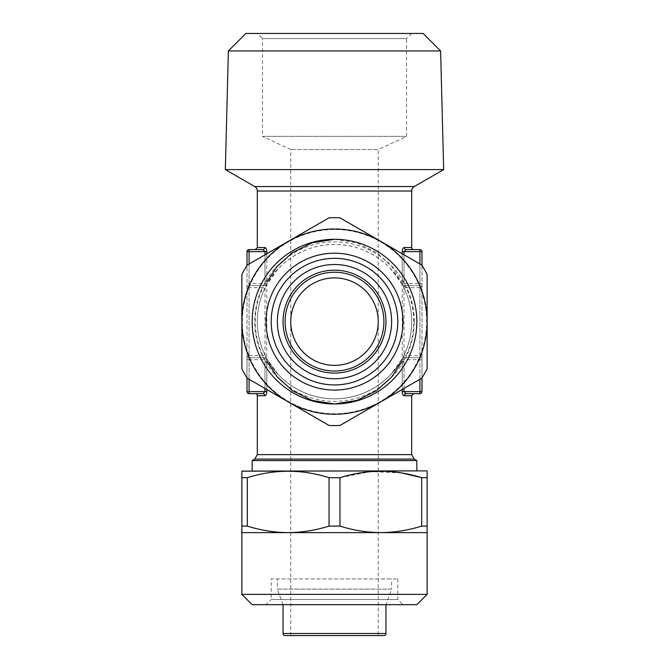 <?xml version="1.0" encoding="UTF-8"?>
<svg xmlns="http://www.w3.org/2000/svg" width="669" height="669" viewBox="0 0 669 669"><rect width="100%" height="100%" fill="white"/><g stroke="black" fill="none" stroke-linecap="round" stroke-linejoin="round"><path stroke-width="0.5" stroke-dasharray="3.35 2.51" d="M397.796 321.638A63.296 63.296 0 0 1 334.5 384.934A63.296 63.296 0 0 1 271.204 321.638A63.296 63.296 0 0 1 334.5 258.334A63.296 63.296 0 0 1 397.796 321.638M380.812 241.417A92.631 92.631 0 0 1 427.131 321.638L427.131 274.457A103.954 103.954 0 0 0 421.671 264.999L339.961 217.826A103.954 103.954 0 0 0 329.039 217.826L247.329 264.999A103.954 103.954 0 0 0 241.869 274.457L241.869 321.638A92.631 92.631 0 0 1 380.812 241.417M242.387 321.638A92.113 92.113 0 0 1 334.5 229.517A92.113 92.113 0 0 1 426.613 321.638A92.113 92.113 0 0 1 334.5 413.751A92.113 92.113 0 0 1 242.387 321.638M413.751 249.587L406.1 249.587A2.057 1.856 -90 0 1 404.243 247.53C403.081 247.697 402.395 249.077 402.194 251.644L402.194 391.624C402.395 394.192 403.073 395.563 404.243 395.739A2.057 1.856 -90 0 1 406.1 393.681L413.751 393.681M255.249 393.681L262.9 393.681L264.999 391.624L249.077 391.624L249.077 249.587A2.057 2.057 0 0 0 247.012 251.644L247.012 391.624L249.077 391.624L249.077 393.681A2.057 2.057 0 0 1 247.012 391.624A2.057 2.057 0 0 0 249.077 393.681M278.103 374.339L266.806 358.726A2.057 2.057 0 0 0 264.999 357.656A2.057 2.057 0 0 1 266.806 358.726L266.722 359.203A2.057 1.99 90 0 0 264.79 357.656L262.9 355.599A79.251 79.251 0 0 1 262.9 287.67L264.757 288.548A77.194 77.194 0 0 0 334.5 398.824A77.194 77.194 0 0 0 411.694 321.638A77.194 77.194 0 0 1 404.243 354.721A77.194 77.194 0 0 0 404.243 288.548L402.194 284.542C392.277 264.757 365.926 244.026 334.5 244.444C303.074 244.026 276.723 264.757 266.806 284.542L264.757 288.548A77.194 77.194 0 0 0 257.306 321.638A77.194 77.194 0 0 1 334.5 244.444A77.194 77.194 0 0 1 411.694 321.638A77.194 77.194 0 0 1 334.5 398.824A77.194 77.194 0 0 1 257.306 321.638A77.194 77.194 0 0 0 264.757 354.721L266.806 358.726C276.723 378.512 303.074 399.242 334.5 398.824C365.926 399.242 392.277 378.512 402.194 358.726L404.243 354.721L406.1 355.599L404.001 357.656L404.001 388.472M290.756 149.572L262.457 136.376L406.543 136.376L262.457 136.376L262.457 38.593L406.543 38.593L406.543 136.376L378.244 149.572L290.756 149.572L378.244 149.572L378.244 321.638C380 308.835 366.88 278.488 334.5 277.894C302.12 278.488 289 308.835 290.756 321.638L290.756 149.572M411.694 33.45L406.543 38.593L262.457 38.593L257.306 33.45L411.694 33.45L257.306 33.45M416.837 460.581L252.163 460.581M252.163 470.876L416.837 470.876L252.163 470.876M416.837 321.638A82.337 82.337 0 0 1 334.5 403.976A82.337 82.337 0 0 1 252.163 321.638A82.337 82.337 0 0 0 334.5 403.976A82.337 82.337 0 0 0 416.837 321.638A82.337 82.337 0 0 0 334.5 239.293A82.337 82.337 0 0 0 252.163 321.638A82.337 82.337 0 0 1 334.5 239.293A82.337 82.337 0 0 1 416.837 321.638M385.963 321.638A51.463 51.463 0 0 1 334.5 373.093A51.463 51.463 0 0 1 283.037 321.638A51.463 51.463 0 0 1 334.5 270.176A51.463 51.463 0 0 1 385.963 321.638M334.5 239.293L356.87 242.83L376.538 252.573L391.783 266.438L402.194 282.067L402.194 253.76M391.624 321.638A57.124 57.124 0 0 1 334.5 378.754A57.124 57.124 0 0 1 277.376 321.638A57.124 57.124 0 0 1 334.5 264.514A57.124 57.124 0 0 1 391.624 321.638M290.756 635.55L290.756 321.638C289 334.433 302.12 364.781 334.5 365.374C366.88 364.781 380 334.433 378.244 321.638L378.244 635.55L290.756 635.55L378.244 635.55M385.963 604.676L283.037 604.676L385.963 604.676L391.624 589.121L277.376 589.121L277.376 578.944L391.624 578.944L277.376 578.944M283.037 604.676L277.376 589.121L391.624 589.121L391.624 578.944M383.906 635.55L285.094 635.55M397.796 578.944L397.796 599.524L402.947 604.676L266.053 604.676L271.204 599.524L397.796 599.524L271.204 599.524L271.204 578.944L397.796 578.944L271.204 578.944M426.613 470.876L242.387 470.876M241.869 477.708L241.869 532.624L288.188 532.624C274.323 532.482 260.701 530.308 247.329 526.093L247.329 477.708L241.869 477.708M247.329 526.093L241.869 526.093M329.039 477.708L329.039 526.093C315.617 530.316 302.003 532.491 288.188 532.624L380.812 532.624C366.955 532.482 353.332 530.308 339.961 526.093L339.961 477.708L329.039 477.708C301.677 469.094 274.441 469.094 247.329 477.708M339.961 526.093L329.039 526.093M421.671 477.708L421.671 526.093C408.249 530.316 394.635 532.491 380.812 532.624L427.131 532.624L427.131 477.708L421.671 477.708M427.131 526.093L421.671 526.093M427.131 471.695L427.131 471.168M339.961 477.708L370.751 471.595L402.102 473.025M241.869 471.168L241.869 471.695M427.131 594.381L241.869 594.381M416.837 604.676L252.163 604.676M266.053 604.676L402.947 604.676M421.988 265.484L421.988 355.599A2.057 2.057 0 0 1 419.923 357.656L404.21 357.656A2.057 1.99 90 0 0 402.278 359.203L402.194 358.726A2.057 2.057 0 0 1 404.001 357.656L419.923 357.656L419.923 355.599L406.1 355.599A79.251 79.251 0 0 0 406.1 287.67L404.001 285.613A2.057 2.057 0 0 1 402.194 284.542L402.194 282.067L404.001 282.067L404.21 283.556L402.278 284.066A2.057 1.99 90 0 0 404.21 285.613L404.001 285.613A2.057 2.057 0 0 1 402.194 284.542L390.897 268.93M264.999 357.656L249.077 357.656L249.077 359.713L264.79 359.713L266.722 359.203L266.806 361.201L264.999 361.201L264.79 357.656L249.077 357.656A2.057 2.057 0 0 1 247.012 355.599L247.012 265.484M406.1 393.681L404.001 391.624L404.001 251.644L406.1 249.587M255.249 249.587L262.9 249.587L264.999 251.644L264.999 391.624L266.806 391.624L266.806 251.644C266.605 249.077 265.928 247.706 264.757 247.53L257.306 247.53M443.664 169.592L225.336 169.592M423.126 33.45L245.874 33.45M421.988 377.784L421.988 355.599L419.923 355.599L419.923 285.613L404.21 285.613L404.21 283.556L419.923 283.556L419.923 263.996M249.077 263.996L249.077 283.556L264.79 283.556L266.722 284.066A2.057 1.99 90 0 1 264.79 285.613L264.999 282.067L266.806 282.067L266.806 284.542A2.057 2.057 0 0 1 264.999 285.613L249.077 285.613A2.057 2.057 0 0 0 247.012 287.67L262.9 287.67L264.999 285.613L249.077 285.613L249.077 357.656A2.057 2.057 0 0 1 247.012 355.599L247.012 377.784M421.988 283.556L419.923 283.556L419.923 285.613A2.057 2.057 0 0 1 421.988 287.67A2.057 2.057 0 0 0 419.923 285.613L404.001 285.613A2.057 2.057 0 0 1 402.194 284.542L402.412 284.944M419.923 249.587A2.057 2.057 0 0 1 421.988 251.644L419.923 251.644L419.923 391.624L421.988 391.624L421.988 251.644A2.057 2.057 0 0 0 419.923 249.587L419.923 251.644L402.194 251.644M402.194 389.509L402.278 359.203L404.21 359.713L419.923 359.713L419.923 357.656A2.057 2.057 0 0 0 421.988 355.599A2.057 2.057 0 0 1 419.923 357.656M257.306 321.638A77.194 77.194 0 0 0 264.757 354.721L262.9 355.599L247.012 355.599A2.057 2.057 0 0 0 249.077 357.656M264.999 285.613A2.057 2.057 0 0 0 266.806 284.542L278.103 268.93M262.9 249.587A2.057 1.856 -90 0 0 264.757 247.53M257.306 395.739L264.757 395.739A2.057 1.856 -90 0 0 262.9 393.681M402.194 361.201L404.001 361.201M402.412 358.333L402.203 358.718A2.057 2.057 0 0 1 404.001 357.656A2.057 2.057 0 0 0 402.194 358.726L390.897 374.339M411.694 321.638A77.194 77.194 0 0 0 404.243 288.548L406.1 287.67L421.988 287.67A2.057 2.057 0 0 0 419.923 285.613M249.077 285.613A2.057 2.057 0 0 0 247.012 287.67A2.057 2.057 0 0 1 249.077 285.613L249.077 283.556L247.012 283.556M419.923 393.681A2.057 2.057 0 0 0 421.988 391.624A2.057 2.057 0 0 1 419.923 393.681L419.923 391.624L402.194 391.624M440.62 50.944L228.38 50.944M247.329 378.269A103.954 103.954 0 0 1 241.869 368.811L241.869 321.638A92.631 92.631 0 0 0 380.812 401.852A92.631 92.631 0 0 0 427.131 321.638L427.131 368.811A103.954 103.954 0 0 1 421.671 378.269L339.961 425.442A103.954 103.954 0 0 1 329.039 425.442L247.329 378.269M254.738 459.093L414.262 459.093M411.694 454.636L257.306 454.636M414.262 186.559L254.738 186.559M257.306 191.016L411.694 191.016M414.262 321.638A79.762 79.762 0 0 0 334.5 241.869A79.762 79.762 0 0 0 254.738 321.638A79.762 79.762 0 0 0 334.5 401.4A79.762 79.762 0 0 0 414.262 321.638M266.806 253.76L266.806 282.067M266.806 361.201L266.806 389.509M385.963 633.493L283.037 633.493M419.923 379.273L419.923 359.713L421.988 359.713M247.012 359.713L249.077 359.713L249.077 379.273M264.999 388.472L264.999 361.201M266.806 251.644L247.012 251.644A2.057 2.057 0 0 1 249.077 249.587M411.694 247.53L404.243 247.53M404.243 395.739L411.694 395.739M404.001 254.797L404.001 282.067M264.999 282.067L264.999 254.797"/><path stroke-width="1" d="M397.796 321.638A63.296 63.296 0 0 1 334.5 384.934A63.296 63.296 0 0 1 271.204 321.638A63.296 63.296 0 0 1 334.5 258.334A63.296 63.296 0 0 1 397.796 321.638M402.947 321.638A68.447 68.447 0 0 1 334.5 390.077A68.447 68.447 0 0 1 266.053 321.638A68.447 68.447 0 0 1 334.5 253.191A68.447 68.447 0 0 1 402.947 321.638M252.163 321.638A82.337 82.337 0 0 1 334.5 239.293A82.337 82.337 0 0 1 416.837 321.638A82.337 82.337 0 0 1 334.5 403.976A82.337 82.337 0 0 1 252.163 321.638M241.869 321.638A92.631 92.631 0 0 1 334.5 229.007A92.631 92.631 0 0 1 427.131 321.638L427.131 368.811A103.954 103.954 0 0 1 421.671 378.269L339.961 425.442A103.954 103.954 0 0 1 329.039 425.442L247.329 378.269A103.954 103.954 0 0 1 241.869 368.811L241.869 274.457A103.954 103.954 0 0 1 247.329 264.999L329.039 217.826A103.954 103.954 0 0 1 339.961 217.826L421.671 264.999A103.954 103.954 0 0 1 427.131 274.457L427.131 321.638A92.631 92.631 0 0 1 334.5 414.262A92.631 92.631 0 0 1 241.869 321.638M228.38 50.944L440.62 50.944L443.664 169.592L225.336 169.592L228.38 50.944L245.874 33.45L423.126 33.45L440.62 50.944M419.923 263.996L419.923 249.587L406.1 249.587A2.057 1.856 90 0 1 404.243 247.53L411.694 247.53A2.057 2.057 0 0 0 413.751 249.587L406.1 249.587L404.001 251.644L404.001 254.797M266.806 389.509L266.806 391.624L264.999 391.624L262.9 393.681L255.249 393.681A2.057 2.057 0 0 1 257.306 395.739L264.757 395.739C265.919 395.571 266.605 394.2 266.806 391.624C266.605 394.192 265.928 395.563 264.757 395.739A2.057 1.856 90 0 0 262.9 393.681L249.077 393.681A2.057 2.057 0 0 1 247.012 391.624L247.012 377.784M411.694 247.53L411.694 191.016A5.143 5.143 0 0 1 414.262 186.559L443.664 169.592M411.694 191.016L257.306 191.016A5.143 5.143 0 0 0 254.738 186.559L225.336 169.592M290.756 321.638A43.744 43.744 0 0 1 334.5 277.894A43.744 43.744 0 0 1 378.244 321.638A43.744 43.744 0 0 1 334.5 365.374A43.744 43.744 0 0 1 290.756 321.638M257.306 395.739L257.306 454.636L254.738 459.093L414.262 459.093L416.837 460.581L416.837 470.876M254.738 459.093L252.163 460.581L416.837 460.581M252.163 470.876L252.163 460.581M391.624 321.638A57.124 57.124 0 0 1 334.5 378.754A57.124 57.124 0 0 1 277.376 321.638A57.124 57.124 0 0 1 334.5 264.514A57.124 57.124 0 0 1 391.624 321.638M385.963 321.638A51.463 51.463 0 0 1 334.5 373.093A51.463 51.463 0 0 1 283.037 321.638A51.463 51.463 0 0 1 334.5 270.176A51.463 51.463 0 0 1 385.963 321.638A51.463 51.463 0 0 1 334.5 373.093A51.463 51.463 0 0 1 283.037 321.638M257.306 191.016L257.306 247.53L264.757 247.53C265.919 247.697 266.605 249.077 266.806 251.644L266.806 253.76M266.806 282.067L277.217 266.438L292.462 252.573L312.13 242.83L334.5 239.293M402.194 253.76L402.194 251.644C402.395 249.077 403.073 247.706 404.243 247.53M402.194 389.509L402.194 391.624C402.395 394.2 403.081 395.571 404.243 395.739L411.694 395.739L411.694 454.636L257.306 454.636M402.194 361.201L391.783 376.831L376.538 390.696L356.87 400.438L334.5 403.976L312.13 400.438L292.462 390.696L277.217 376.831L266.806 361.201M283.037 633.493L385.963 633.493A2.057 2.057 0 0 1 383.906 635.55L285.094 635.55A2.057 2.057 0 0 1 283.037 633.493L283.037 604.676M385.963 633.493L385.963 604.676M427.131 594.381L241.869 594.381L252.163 604.676L416.837 604.676L427.131 594.381L427.131 532.624L380.812 532.624C394.677 532.482 408.299 530.308 421.671 526.093L421.671 477.708C394.559 469.094 367.323 469.094 339.961 477.708L339.961 526.093C353.383 530.316 366.997 532.491 380.812 532.624L288.188 532.624C302.045 532.482 315.668 530.308 329.039 526.093L329.039 477.708C301.928 469.094 274.691 469.094 247.329 477.708L247.329 526.093C260.751 530.316 274.365 532.491 288.188 532.624L241.869 532.624L241.869 471.168L241.869 477.708L247.329 477.708M241.869 594.381L241.869 532.624M241.869 471.168L426.613 470.876L427.131 471.168L427.131 477.708L427.131 471.168M329.039 477.708L339.961 477.708M402.102 473.025L421.671 477.708L427.131 477.708L427.131 532.624M329.039 526.093L339.961 526.093M241.869 526.093L247.329 526.093M421.671 526.093L427.131 526.093M421.988 377.784L421.988 391.624A2.057 2.057 0 0 1 419.923 393.681L406.1 393.681L404.001 391.624L419.923 391.624L419.923 379.273M421.988 391.624L419.923 391.624L419.923 393.681L406.1 393.681L413.751 393.681L411.694 395.739M262.9 393.681L249.077 393.681L249.077 391.624L247.012 391.624M257.306 247.53L255.249 249.587L262.9 249.587L249.077 249.587L249.077 263.996M262.9 249.587L249.077 249.587A2.057 2.057 0 0 0 247.012 251.644L264.999 251.644L262.9 249.587A2.057 1.856 90 0 0 264.757 247.53M402.194 251.644L421.988 251.644A2.057 2.057 0 0 0 419.923 249.587L406.1 249.587M421.988 251.644L421.988 265.484M247.012 265.484L247.012 251.644M404.243 395.739A2.057 1.856 90 0 1 406.1 393.681M383.906 321.638A49.406 49.406 0 0 1 334.5 371.036A49.406 49.406 0 0 1 285.094 321.638A49.406 49.406 0 0 1 334.5 272.233A49.406 49.406 0 0 1 383.906 321.638M254.738 186.559L414.262 186.559M404.001 388.472L404.001 391.624L402.194 391.624M249.077 379.273L249.077 391.624L264.999 391.624L264.999 388.472M264.999 254.797L264.999 251.644L266.806 251.644M414.262 459.093L411.694 454.636"/></g></svg>
